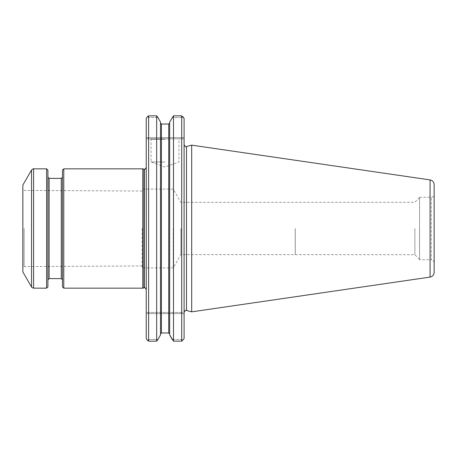 <?xml version="1.0" encoding="UTF-8"?>
<svg xmlns="http://www.w3.org/2000/svg" width="457" height="457" viewBox="0 0 457 457"><rect width="100%" height="100%" fill="white"/><g stroke="black" fill="none" stroke-linecap="round" stroke-linejoin="round"><path stroke-width="0.34" stroke-dasharray="2.29 1.71" d="M191.683 311.851L191.683 145.149M160.487 334.935L160.487 122.065M146.229 228.5L146.229 289.715L146.229 228.5M146.229 338.631L146.229 118.369M146.229 312.417L146.229 313.605L146.229 312.417L184.102 312.417L184.102 313.605L184.102 312.417L182.212 312.417L181.715 313.605L181.715 339.494L181.715 313.605L182.212 312.417L146.229 312.417M157.956 117.506L148.611 117.506L148.611 137.643L148.611 117.506L157.956 117.506L156.671 115.832L156.671 341.168L157.956 339.494L148.611 339.494L157.956 339.494M181.715 137.643L181.715 117.506L172.209 117.506L181.715 117.506L181.715 137.643L182.212 138.837L184.102 138.837L184.102 137.643L184.102 138.837L182.212 138.837L181.715 137.643L184.102 137.643L184.102 118.369L184.102 137.643L148.611 137.643L148.119 138.837L182.212 138.837L146.229 138.837L148.119 138.837L148.611 137.643L181.715 137.643M169.673 122.065L169.673 334.935M161.441 124.03L168.719 124.03L168.719 332.97L161.441 332.97L161.441 124.03M172.209 339.494L181.715 339.494L172.209 339.494L173.494 341.168L181.715 341.168L181.715 115.832L182.834 116.672L181.715 117.506L182.834 116.672M184.102 338.631L184.102 313.605L146.229 313.605L148.611 313.605L148.611 339.494L148.611 313.605L148.119 312.417L148.611 313.605L184.102 313.605L184.102 338.631L184.102 118.369M148.611 339.494L147.497 340.328L148.611 339.494M147.497 116.672L148.611 117.506L147.497 116.672L148.611 115.832L148.611 341.168L156.671 341.168M147.497 340.328L148.611 341.168M169.673 123.036L169.673 333.964L169.673 123.036M184.102 228.5L184.102 312.308L184.102 228.5M164.988 138.837L150.547 138.837L164.988 138.837M181.715 339.494L182.834 340.328L181.715 339.494M164.988 139.311L151.021 139.311L164.988 139.311M164.988 161.984L151.021 161.984L164.988 161.984M173.494 341.168L173.494 115.832M434.15 272.366L434.15 184.634M419.543 259.742L419.543 197.258L419.543 259.742L431.288 259.742L431.288 197.258L431.288 259.742C432.162 260.353 432.682 258.565 434.15 262.604L434.15 228.5M419.543 228.5L419.543 259.405L419.566 228.5M295.228 228.5L295.228 254.635L295.228 228.5M295.273 228.5L295.273 254.709L295.273 228.5M414.87 228.5L414.87 254.709L414.87 228.5M142.79 168.833L142.79 288.167M63.78 288.167L63.78 168.833M22.85 228.5L22.85 268.025L22.85 228.5M22.85 271.938L22.85 185.062M46.597 168.833L46.597 288.167M47.911 170.147L47.911 286.853M47.911 228.5L47.911 279.815L47.911 228.5M62.466 286.853L62.466 170.147M62.466 228.5L62.466 279.815L62.466 228.5M142.184 228.5L142.184 267.882L142.184 228.5M24.13 228.5L24.13 266.562L24.13 228.5M173.209 228.5L173.209 267.882L173.209 228.5M180.858 228.5L180.858 254.635L180.858 228.5M186.507 310.469L186.507 146.531M148.611 137.643L146.229 137.643L148.611 137.643M430.066 277.091L430.066 179.909M31.533 170.027L31.533 286.973M33.595 168.833L33.595 288.167M61.272 278.621L61.272 178.379M49.105 178.379L49.105 278.621M143.972 169.153L143.972 287.847M144.281 287.807L144.281 169.193M144.315 169.193L144.315 287.807M150.547 138.837L151.021 139.311L151.021 161.984L164.988 167.068L178.95 161.984L178.95 139.311L179.424 138.837M419.543 197.258L431.288 197.258C432.162 196.647 432.682 198.435 434.15 194.396M419.543 259.405L414.87 254.709L180.858 254.635L173.209 267.882L142.184 267.882M419.543 197.595L414.87 202.291L180.858 202.365L173.209 189.118L142.184 189.118M142.184 191.032L24.13 190.438L22.85 188.975M142.184 265.968L24.13 266.562L22.85 268.025"/><path stroke-width="0.69" d="M186.507 310.469L186.507 146.531L191.683 145.149L191.683 311.851L186.507 310.469C185.976 309.737 185.171 310.354 184.102 312.308M160.487 122.065L157.956 117.506L160.487 122.065L160.487 334.935L157.956 339.494L160.487 334.935M146.229 118.369L147.497 116.672L146.229 118.369L146.229 338.631L147.497 340.328L146.229 338.631M182.834 116.672L184.102 118.369L181.715 115.832L173.494 115.832L169.673 122.065L173.494 115.832L181.715 115.832L181.715 341.168L184.102 338.631L181.715 341.168L173.494 341.168L169.673 334.935L172.209 339.494M168.719 124.03L169.673 123.036L168.719 124.03L161.441 124.03L160.487 123.036L161.441 124.03L161.441 332.97L160.487 333.964L161.441 332.97L168.719 332.97L169.673 333.964L168.719 332.97L168.719 124.03M157.956 339.494L156.671 341.168L148.611 341.168L147.497 340.328M147.497 116.672L148.611 115.832L156.671 115.832L157.956 117.506M148.611 341.168L148.611 115.832L156.671 115.832L156.671 341.168M184.102 118.369L184.102 338.631M169.673 122.065L169.673 334.935M173.494 115.832L173.494 341.168M430.066 277.091L430.066 179.909C432.59 180.475 433.956 182.052 434.15 184.634L434.15 272.366C433.956 274.948 432.59 276.525 430.066 277.091L191.683 311.851M434.15 228.5L434.15 262.604M142.79 288.167L142.79 168.833L63.78 168.833L63.78 288.167L142.79 288.167L143.972 287.847L143.972 169.153L142.79 168.833M22.85 228.5L22.85 271.938L31.533 286.973L31.533 170.027L22.85 185.062L22.85 228.5M31.533 286.973C31.282 287.179 31.973 287.573 33.595 288.167L46.597 288.167L46.597 168.833L33.595 168.833C33.544 168.519 32.858 168.913 31.533 170.027M46.597 288.167L47.911 286.853L47.911 170.147L46.597 168.833M63.78 168.833L62.466 170.147L62.466 286.853L63.78 288.167M33.595 288.167L33.595 168.833M61.272 278.621L49.105 278.621L49.105 178.379L61.272 178.379L61.272 278.621L62.466 279.815M144.315 169.193L144.281 287.807L144.315 169.193C144.818 169.644 145.452 169.004 146.229 167.285M186.507 146.531C185.976 147.263 185.171 146.646 184.102 144.692M430.066 179.909L191.683 145.149M49.105 178.379L47.911 177.185M49.105 278.621L47.911 279.815M61.272 178.379L62.466 177.185M144.315 287.807C144.818 287.356 145.452 287.996 146.229 289.715M143.972 287.847L144.281 287.807M144.281 169.193L143.972 169.153"/></g></svg>
